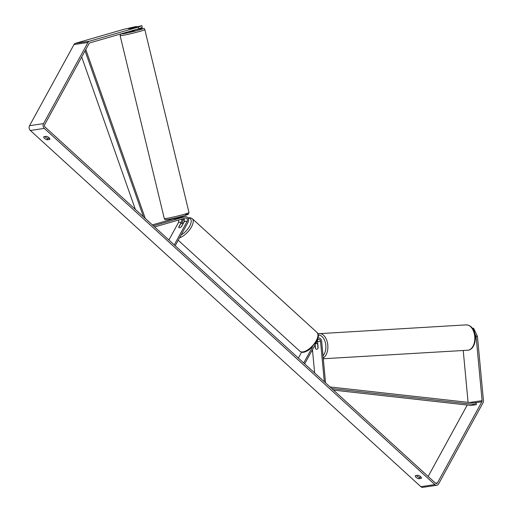 <?xml version="1.0" encoding="UTF-8"?>
<svg xmlns="http://www.w3.org/2000/svg" width="513" height="513" viewBox="0 0 513 513"><rect width="100%" height="100%" fill="white"/><g stroke="black" fill="none" stroke-linecap="round" stroke-linejoin="round"><path stroke-width="0.77" d="M182.692 217.025A3.431 2.693 81.5 0 0 182.41 217.05A3.431 2.693 81.5 0 0 182.134 217.108L175.151 218.929M152.355 224.906L174.426 218.532M153.374 225.835L185.103 216.666A3.431 2.693 -98.5 0 1 185.379 216.608A3.431 2.693 -98.5 0 1 188.143 218.307A3.431 2.693 -98.5 0 1 188.156 222.065L175.196 245.74M178.344 220.103A2.001 1.571 -98.5 0 1 178.473 222.507L168.899 239.994M154.605 226.958L185.43 218.057A2.001 1.571 -98.5 0 1 185.591 218.019A2.001 1.571 -98.5 0 1 187.207 219.013A2.001 1.571 -98.5 0 1 187.213 221.206L174.253 244.874M181.044 219.32A2.001 1.571 -98.5 0 1 181.448 222.065L178.723 227.041A2.854 1.27 -47.6 0 0 178.934 227.586A2.854 1.27 -47.6 0 0 181.519 226.624L184.244 221.648A2.001 1.571 81.5 0 0 183.462 218.621M182.269 218.968A3.431 2.693 -98.5 0 1 182.391 222.924L182.243 223.2M180.044 217.448A3.431 2.693 -98.5 0 1 180.608 217.55M134.759 29.895L134.906 30.504L129.969 31.8L129.263 31.485M128.622 28.786L133.56 27.503L129.975 28.613M176.991 218.57L180.012 217.384L180.089 217.704L179.903 216.852M472.415 328.314L473.602 328.243L477.423 336.31L476.077 336.393L482.098 400.647A1.712 1.347 -98.5 0 1 481.887 401.756L437.454 482.906A1.712 1.347 -98.5 0 1 436.576 483.567A1.712 1.347 -98.5 0 1 435.575 483.227L45.061 127.044A1.712 1.347 -98.5 0 1 44.669 124.653L89.095 43.502A1.712 1.347 -98.5 0 1 89.839 42.874L138.773 28.741L138.382 27.074L141.844 25.65L142.236 27.317L138.773 28.741M416.409 475.5A2.854 1.225 -151.3 0 0 419.557 477.398L421.122 477.161M49.511 138.215L47.94 138.452A2.854 1.225 28.7 0 1 44.791 136.554M46.362 136.323A2.854 1.225 28.7 0 1 49.049 137.728A2.854 1.225 28.7 0 1 49.806 139.356A2.854 1.225 28.7 0 1 49.767 139.427L47.196 139.812A2.854 1.225 28.7 0 1 44.567 138.459A2.854 1.225 28.7 0 1 43.746 136.772A2.854 1.225 28.7 0 1 43.791 136.708L46.362 136.323M420.666 476.673A2.854 1.225 -151.3 0 0 417.98 475.269L415.408 475.654A2.854 1.225 -151.3 0 0 415.363 475.718A2.854 1.225 -151.3 0 0 416.184 477.404A2.854 1.225 -151.3 0 0 418.813 478.757L421.385 478.373A2.854 1.225 -151.3 0 0 421.423 478.302A2.854 1.225 -151.3 0 0 420.666 476.673M477.423 336.31L483.445 400.563A3.431 2.693 -98.5 0 1 483.015 402.795L438.589 483.939A3.431 2.693 -98.5 0 1 436.826 485.26L422.853 487.35A3.431 2.693 -98.5 0 1 420.859 486.677L30.338 130.488A3.431 2.693 -98.5 0 1 29.555 125.704L73.987 44.554A3.431 2.693 -98.5 0 1 75.469 43.297L124.403 29.164L136.484 26.452L128.692 28.702L131.488 28.286L141.844 25.65M436.826 485.26A3.431 2.693 -98.5 0 1 434.838 484.586L44.317 128.404A3.431 2.693 -98.5 0 1 43.534 123.62L87.96 42.47A3.431 2.693 -98.5 0 1 89.448 41.207L138.382 27.074M467.253 405.033L428.15 476.455M463.233 350.514L468.08 402.339M136.573 26.817L136.484 26.452M476.077 336.393L474.858 333.816M419.557 477.398L418.813 478.757M47.94 138.452L47.196 139.812M317.291 340.799A2.001 1.571 -98.5 0 1 317.56 341.716L318.143 347.91A2.854 1.763 86.6 0 1 316.848 349.257A2.854 1.763 86.6 0 1 316.752 349.263L316.752 349.263A2.854 1.783 86.6 0 1 315.533 348.628A2.854 1.763 86.6 0 1 315.348 348.327L315.508 348.321M325.556 382.878L321.651 341.209A3.431 2.693 81.5 0 0 318.451 337.977A3.431 2.693 81.5 0 0 318.015 338.093M316.034 343.652L315.989 343.171M314.636 372.919L312.455 349.629M324.319 381.755L320.529 341.273A2.001 1.571 81.5 0 0 318.663 339.388A2.001 1.571 81.5 0 0 317.637 340.164L304.677 363.832M312.513 346.935L303.728 362.973M301.638 352.142L298.38 358.093M315.348 348.327L315.027 344.928M180.525 224.04A2.854 1.27 132.4 0 1 182.788 223.367A2.854 1.27 132.4 0 1 182.968 223.674L181.198 226.906A2.854 1.27 132.4 0 1 178.934 227.586A2.854 1.27 132.4 0 1 178.755 227.272L180.525 224.04M315.527 344.018A2.854 1.783 86.6 0 1 316.316 343.569A2.854 1.783 86.6 0 1 316.412 343.563A2.854 1.783 86.6 0 1 317.63 344.204L317.791 344.191M315.162 344.678L315.533 348.628M318.009 348.231L317.63 344.204M333.508 390.13L471.037 405.456L476.276 404.674L331.796 388.572M476.276 404.674L476.295 403.256L330.026 386.956M81.702 57.007L135.361 209.407M85.062 50.877L143.493 216.819M85.793 49.537L145.262 218.435M182.134 217.108L185.103 216.666M184.244 221.648L187.213 221.206M178.473 222.507L181.448 222.065M144.82 29.581L189.002 212.549A12.71 0.718 166.4 0 1 180.833 215.223A12.71 0.718 166.4 0 1 167.014 218.314A12.71 0.718 166.4 0 1 164.288 218.519L120.106 35.544A12.71 0.718 -13.6 0 0 122.831 35.346A12.71 0.718 -13.6 0 0 136.65 32.255A12.71 0.718 -13.6 0 0 144.82 29.581C143.621 28.959 146.154 28.003 140.78 28.683L134.759 29.901A11.286 0.641 166.4 0 1 140.677 28.709A11.286 0.641 166.4 0 1 139.004 30.036A11.286 0.641 166.4 0 1 123.582 33.646A11.286 0.641 166.4 0 1 121.164 33.826M168.431 219.391A11.286 0.641 -13.6 0 0 183.853 215.781A11.286 0.641 -13.6 0 0 185.526 214.453M420.859 486.677L434.838 484.586M30.338 130.488L44.317 128.404M75.469 43.297L89.448 41.207M435.537 483.195L437.454 482.906M473.749 402.974L481.887 401.756M469.6 402.513L482.098 400.647M29.555 125.704L43.534 123.62M73.987 44.554L87.96 42.47M317.56 341.716L320.529 341.273M316.226 340.69A12.71 5.656 -47.6 0 0 317.015 332.456C318.56 335.752 319.496 334.213 316.604 341.504L309.403 349.616C303.029 353.572 301.997 352.386 299.887 351.238A12.71 5.656 -47.6 0 0 316.226 340.69M317.015 332.456L192.266 218.673A12.71 5.656 132.4 0 1 191.471 226.9A12.71 5.656 132.4 0 1 179.544 237.801M181.115 234.935A11.286 5.021 -47.6 0 0 189.656 226.169A11.286 5.021 -47.6 0 0 188.098 218.211M184.27 219.532A11.286 5.021 -47.6 0 0 182.788 220.481M467.612 350.257A12.71 7.945 -93.4 0 0 468.048 350.212A12.71 7.945 -93.4 0 0 474.775 336.746A12.71 7.945 -93.4 0 0 466.118 324.876C478.373 325.492 477.712 349.103 468.125 350.206L323.293 358.754M312.27 349.962A11.286 7.047 -93.4 0 0 312.59 351.065M318.74 333.572A12.71 7.945 86.6 0 1 319.176 333.527A12.71 7.945 86.6 0 1 327.615 343.646A12.71 7.945 86.6 0 1 323.228 358.048M323.01 355.714A11.286 7.047 -93.4 0 0 325.434 342.973A11.286 7.047 -93.4 0 0 318.284 335.015M185.379 216.608L182.41 217.05M189.002 212.549L188.194 214.267C188.284 214.761 174.279 218.487 168.328 219.41C162.82 220.071 165.603 219.179 164.288 218.519M174.702 219.673L174.349 218.198M120.735 33.948L120.106 35.544M318.028 338.041L318.451 337.977M192.266 218.673L190.49 217.762L187.841 217.813M184.18 219.346L182.756 220.282M183.128 223.681L182.788 223.367M178.197 240.251L299.887 351.238M312.718 352.469L312.039 350.392M317.932 333.739L466.118 324.876M316.412 343.563L317.727 343.486"/></g></svg>
